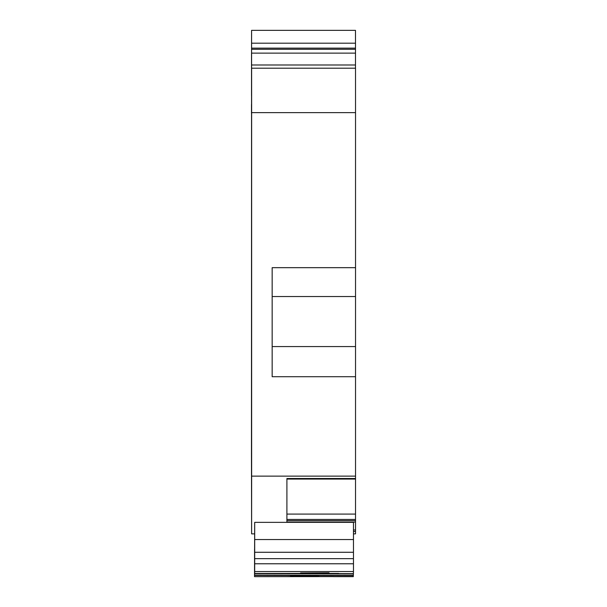 <?xml version="1.0" encoding="UTF-8"?>
<svg xmlns="http://www.w3.org/2000/svg" width="607" height="607" viewBox="0 0 607 607"><rect width="100%" height="100%" fill="white"/><g stroke="black" fill="none" stroke-linecap="round" stroke-linejoin="round"><path stroke-width="0.91" d="M355.497 43.18L251.586 43.18L251.586 48.135L355.497 48.135L355.497 43.18L355.49 30.35L251.579 30.35L251.473 452.405M355.497 48.135L355.49 68.196M251.609 68.196L251.632 112.629L355.535 112.629L355.52 68.196L251.609 68.196L251.579 205.454L251.586 48.135M355.535 112.629L355.535 267.672L272.156 267.672L355.535 267.672L355.535 376.712L272.156 376.712L272.156 267.672M286.906 479.006L355.535 479.06L355.535 376.712L272.156 376.712M355.527 479.06L355.527 514.083L286.899 514.083M353.464 533.864L355.527 533.864L355.527 514.083M251.526 113.38L251.526 104.434M251.495 104.434L251.495 113.38M251.586 43.18L251.586 30.35M251.632 112.629L251.632 476.131L355.535 476.131M355.527 296.535L272.156 296.535M355.527 346.567L272.156 346.567M254.667 533.864L251.617 533.864L251.632 476.131M355.535 478.513L286.906 478.513L286.899 522.354M355.527 519.44L286.899 519.44M355.527 520.624L286.899 520.624M355.527 522.096L286.899 522.096M251.465 452.405L251.617 533.864M251.533 53.439L251.533 95.777L251.533 53.439M353.471 571.536L353.464 522.354L254.69 522.354L254.523 576.65L254.561 575.413L353.335 575.641L353.471 571.536L254.69 571.536L254.69 522.354M333.418 576.65L353.297 576.65L353.335 575.641M353.471 539.547L254.69 539.547M353.471 552.279L254.697 552.279M353.471 558.645L254.697 558.645M353.471 563.774L254.697 563.774M353.403 573.661L254.629 573.433L254.69 571.536M300.579 572.94L329.055 572.811L300.579 572.94M353.342 575.383L254.568 575.155L254.629 547.157L254.629 573.433L338.653 573.433M254.621 573.683L353.388 573.911M338.592 575.39L254.568 575.155L254.568 548.88L254.561 575.413M254.523 576.65L333.418 576.597M318.925 576.134L290.457 576.263L318.925 576.134M355.49 49.288L251.586 49.288M355.49 53.12L251.579 53.12M355.49 64.987L251.579 64.987M355.527 531.482L353.464 531.482M353.464 529.972L355.527 529.972M286.906 479.06L355.535 479.06"/></g></svg>
